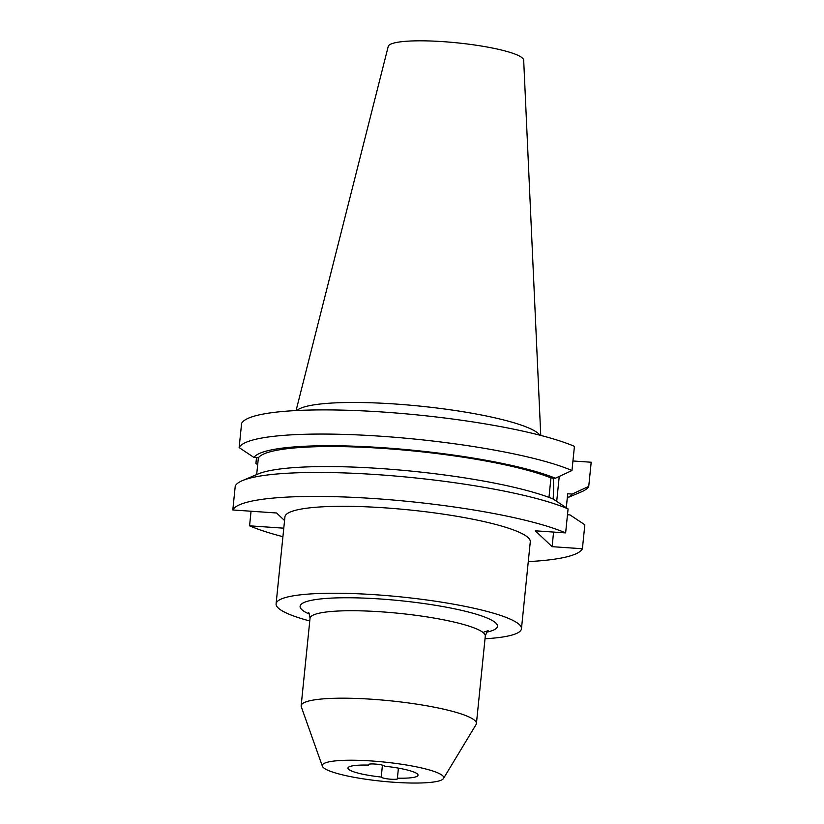 <?xml version="1.0" encoding="UTF-8"?>
<svg xmlns="http://www.w3.org/2000/svg" width="824" height="824" viewBox="0 0 824 824"><rect width="100%" height="100%" fill="white"/><g stroke="black" fill="none" stroke-linecap="round" stroke-linejoin="round"><path stroke-width="1.24" d="M398.414 768.133L397.395 778.165A35.236 5.572 -174.2 0 0 418.046 775.199A35.236 5.572 -174.2 0 0 384.767 766.217A8.322 1.318 -174.2 0 0 384.633 766.052A8.322 1.318 -174.2 0 0 375.796 764.106A8.322 1.318 -174.2 0 0 368.225 764.651A8.322 1.318 -174.2 0 0 368.359 764.929A8.322 1.318 -174.2 0 0 368.596 765.105A35.236 5.572 -174.2 0 0 347.944 768.071A35.236 5.572 -174.2 0 0 348.552 769.266A35.236 5.572 -174.2 0 0 381.234 777.053L382.439 765.156M368.688 764.281L368.596 765.105M381.234 777.053A8.322 1.318 -174.2 0 0 381.358 777.217A8.322 1.318 -174.2 0 0 390.195 779.174A8.322 1.318 -174.2 0 0 397.776 778.618A8.322 1.318 -174.2 0 0 397.632 778.34A8.322 1.318 -174.2 0 0 397.395 778.165M540.75 435.412L523.683 60.173A68.093 10.774 -174.2 0 0 522.519 58.133A68.093 10.774 -174.2 0 0 450.965 42.261A68.093 10.774 -174.2 0 0 388.238 46.412L296.074 410.558M539.936 435.206A123.312 19.498 -174.2 0 0 538.721 433.836A123.312 19.498 -174.2 0 0 416.172 405.738A123.312 19.498 -174.2 0 0 296.908 410.517M323.317 767.525A61.028 9.651 -174.2 0 0 385.9 781.615A61.028 9.651 -174.2 0 0 443.477 778.505A61.028 9.651 -174.2 0 0 442.673 775.745A61.028 9.651 -174.2 0 0 375.569 761.273A61.028 9.651 -174.2 0 0 322.369 766.207A61.028 9.651 -174.2 0 0 323.317 767.525M443.477 778.505L476.066 724.564A88.075 13.926 -174.2 0 0 476.416 723.554A88.075 13.926 -174.2 0 0 474.902 720.588A88.075 13.926 -174.2 0 0 381.327 699.967A88.075 13.926 -174.2 0 0 301.151 705.756A88.075 13.926 -174.2 0 0 301.296 706.817L322.369 766.207M485.027 638.775A123.312 19.498 -174.2 0 0 521.458 628.764L530.285 541.821A123.312 19.498 -174.2 0 0 528.174 537.67A123.312 19.498 -174.2 0 0 397.168 508.799A123.312 19.498 -174.2 0 0 284.929 516.906L276.091 603.837A123.312 19.498 -174.2 0 0 278.203 607.988A123.312 19.498 -174.2 0 0 309.762 620.977M521.458 628.764A123.312 19.498 -174.2 0 0 519.347 624.602A123.312 19.498 -174.2 0 0 388.341 595.731A123.312 19.498 -174.2 0 0 276.091 603.837M571.969 470.535A176.161 27.862 -174.2 0 0 381.461 436.267A176.161 27.862 -174.2 0 0 239.145 447.607L241.597 423.443A176.161 27.862 -174.2 0 1 383.912 412.103A176.161 27.862 -174.2 0 1 574.431 446.371L571.969 470.535L555.366 478.229A160.69 25.41 -174.2 0 0 383.418 447.741A160.69 25.41 -174.2 0 0 253.967 457.464L258.386 457.773L256.676 474.583M565.635 532.901A176.161 27.862 -174.2 0 0 375.126 498.633A176.161 27.862 -174.2 0 0 232.811 509.974L235.252 485.995A176.161 27.862 -174.2 0 1 242.441 480.598A176.161 27.862 -174.2 0 1 396.89 476.169A176.161 27.862 -174.2 0 1 568.076 508.923L565.635 532.901L535.342 530.811L552.101 546.673L582.403 548.753L584.834 524.785L570.012 514.928L567.479 514.753M239.145 447.607L253.967 457.464M555.366 478.229L550.947 477.92A156.364 24.73 -174.2 0 0 384.221 448.493A156.364 24.73 -174.2 0 0 258.386 457.773M550.947 477.92L548.969 497.397M568.076 508.923L553.254 499.066A160.69 25.41 -174.2 0 0 396.88 469.783A160.69 25.41 -174.2 0 0 258.056 473.996L242.441 480.598M572.948 460.977L591.189 462.233L588.738 486.397A176.161 27.862 -174.2 0 1 581.538 491.794L567.303 497.809M256.501 457.639L255.904 463.469L257.685 464.654M251.052 511.23L249.569 525.825A176.161 27.862 -174.2 0 0 282.91 536.692M528.277 561.618A176.161 27.862 -174.2 0 0 582.403 548.753M284.558 520.531L276.586 512.991L232.811 509.974M249.569 525.825L283.775 528.184M567.303 497.768A160.69 25.41 -174.2 0 0 572.134 494.081L588.738 486.397M566.294 507.738L567.715 493.782L572.134 494.081M559.239 476.437L556.705 501.363M553.584 532.067L552.101 546.673M553.089 499.004A26.419 5.243 93.9 0 0 553.151 478.075M476.416 723.554L485.295 636.097A88.075 13.926 -174.2 0 0 483.791 633.131A88.075 13.926 -174.2 0 0 390.216 612.51A88.075 13.926 -174.2 0 0 310.04 618.299C309.443 613.993 308.876 612.047 308.32 612.459L308.32 612.459M309.402 614.138A99.179 15.687 5.8 0 1 301.8 609.616A99.179 15.687 5.8 0 1 380.492 598.996A99.179 15.687 5.8 0 1 495.749 622.975A99.179 15.687 5.8 0 1 486.757 632.152M310.04 618.299L301.151 705.756M485.295 636.097C486.768 631.987 487.715 630.195 488.158 630.721L483.956 632.059"/></g></svg>
